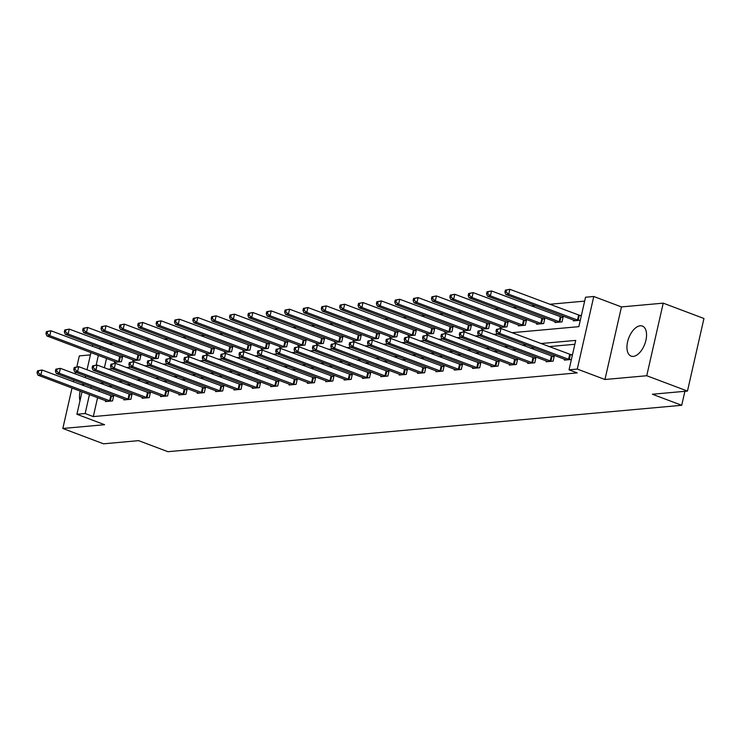 <?xml version="1.0" encoding="UTF-8"?>
<svg xmlns="http://www.w3.org/2000/svg" width="741" height="741" viewBox="0 0 741 741"><rect width="100%" height="100%" fill="white"/><g stroke="black" fill="none" stroke-linecap="round" stroke-linejoin="round"><path stroke-width="1.11" d="M640.224 325.79A16.052 8.568 -69.4 0 0 628.081 339.98A16.052 8.568 -69.4 0 0 631.091 356.115A16.052 8.568 -69.4 0 0 633.268 356.393A16.052 8.568 -69.4 0 0 645.411 342.194A16.052 8.568 -69.4 0 0 642.41 326.068A16.052 8.568 -69.4 0 0 640.224 325.79M83.103 383.597A16.052 8.568 -69.4 0 0 82.288 385.172M80.195 391.081A16.052 8.568 -69.4 0 0 79.982 400.77M511.985 332.7L578.841 326.661L585.529 297.234L593.773 296.493L577.276 369.074L569.042 369.824L575.729 340.397L540.782 343.546M621.458 306.922L604.962 379.503L646.745 375.733L687.463 391.072L703.95 318.491L663.232 303.152L621.458 306.922L593.773 296.493M90.402 354.893L79.315 355.893L76.823 366.851M100.887 341.008L101.573 341.268M113.049 343.713L109.788 344.009L101.637 340.943M584.649 301.124L549.618 304.282M535.271 305.579L531.26 305.94M516.912 307.237L512.902 307.598M498.563 308.895L494.543 309.256M480.205 310.553L476.185 310.914M461.847 312.211L457.827 312.572M443.489 313.869L439.469 314.23M425.13 315.527L421.11 315.888M406.772 317.185L402.752 317.546M388.414 318.843L384.394 319.204M370.055 320.501L366.035 320.862M351.697 322.159L347.677 322.52M333.339 323.817L329.319 324.178M314.981 325.475L310.97 325.836M296.622 327.133L292.612 327.494M278.264 328.791L274.253 329.152M259.906 330.449L255.895 330.81M241.547 332.107L237.537 332.468M223.198 333.765L219.179 334.126M204.84 335.423L200.82 335.784M186.482 337.081L182.462 337.442M168.124 338.739L164.104 339.109M149.765 340.397L145.745 340.767M131.407 342.055L127.387 342.425M646.745 375.733L663.232 303.152M75.61 372.204L75.221 373.936M73.813 380.105L73.424 381.828M72.025 387.997L62.828 428.474L104.601 424.704L76.916 414.275L82.029 391.767M687.463 391.072L652.395 394.24L681.711 405.29L167.929 451.695L138.613 440.645L103.545 443.813L62.828 428.474M681.711 405.29L684.888 391.304M108.306 350.502L107.917 352.234M106.519 358.403L104.388 367.777M114.586 361.441L114.383 362.33L121.441 361.691L122.561 356.791L120.653 356.958M132.945 359.783L132.741 360.672L139.799 360.033L140.92 355.134L139.012 355.3M151.303 358.125L151.099 359.015L158.157 358.375L159.278 353.476L157.37 353.642M169.661 356.467L169.457 357.357L176.515 356.717L177.627 351.818L175.728 351.984M188.019 354.809L187.816 355.699L194.874 355.059L195.985 350.16L194.086 350.326M206.378 353.151L206.174 354.041L213.232 353.401L214.344 348.502L212.445 348.668M224.727 351.493L224.532 352.383L231.59 351.743L232.702 346.844L230.803 347.01M243.085 349.835L242.891 350.725L249.949 350.085L251.06 345.186L249.161 345.352M261.443 348.177L261.249 349.067L268.307 348.427L269.418 343.518L267.52 343.694M279.802 346.519L279.607 347.409L286.665 346.769L287.777 341.86L285.869 342.036M298.16 344.861L297.956 345.751L305.023 345.111L306.135 340.202L304.227 340.378M316.518 343.203L316.314 344.093L323.382 343.454L324.493 338.544L322.585 338.72M334.876 341.545L334.673 342.435L341.74 341.796L342.851 336.886L340.943 337.062M353.235 339.887L353.031 340.777L360.098 340.138L361.21 335.228L359.302 335.404M371.593 338.229L371.389 339.119L378.447 338.48L379.568 333.57L377.66 333.746M389.951 336.571L389.747 337.461L396.805 336.822L397.926 331.912L396.018 332.088M408.31 334.913L408.106 335.803L415.164 335.164L416.285 330.254L414.376 330.43M426.668 333.255L426.464 334.145L433.522 333.506L434.643 328.596L432.735 328.772M445.026 331.598L444.822 332.487L451.88 331.848L452.992 326.938L451.093 327.114M463.384 329.94L463.181 330.829L470.239 330.19L471.35 325.28L469.451 325.456M481.743 328.282L481.539 329.171L488.597 328.532L489.708 323.622L487.81 323.798M500.092 326.624L499.897 327.513L506.955 326.874L508.067 321.965L506.168 322.14M518.45 324.966L518.255 325.855L525.313 325.216L526.425 320.307L524.526 320.483M536.808 323.308L536.614 324.197L543.672 323.558L544.783 318.649L542.884 318.825M555.166 321.65L554.972 322.539L562.03 321.9L563.141 316.991L561.233 317.167M573.525 319.992L573.321 320.881L580.305 320.242M581.416 315.342L579.592 315.509M97.599 397.639L93.292 416.59L577.183 372.89L569.042 369.824M574.84 344.278L548.933 346.621M534.585 347.909L530.575 348.279M516.227 349.567L512.216 349.937M497.869 351.225L493.858 351.595M479.52 352.892L475.5 353.253M461.161 354.55L457.141 354.911M442.803 356.208L438.783 356.569M424.445 357.866L420.425 358.227M406.087 359.524L402.067 359.885M387.728 361.182L383.708 361.543M369.37 362.84L365.35 363.201M351.012 364.498L346.992 364.859M332.653 366.156L328.634 366.517M314.295 367.814L310.275 368.175M295.937 369.472L291.926 369.833M277.579 371.13L273.568 371.491M259.22 372.788L255.21 373.149M240.862 374.446L236.851 374.807M222.504 376.104L218.493 376.465M204.155 377.762L200.135 378.123M185.796 379.42L181.777 379.781M167.438 381.078L163.418 381.439M149.08 382.736L145.06 383.097M130.722 384.394L126.702 384.755M112.363 386.052L108.343 386.413M99.396 389.738L99.007 391.47M105.667 400.677L105.472 401.566L112.53 400.927L113.642 396.018L111.743 396.194M124.025 399.019L123.83 399.908L130.888 399.269L132 394.36L130.101 394.536M142.383 397.361L142.189 398.25L149.247 397.611L150.358 392.702L148.459 392.878M160.741 395.703L160.547 396.592L167.605 395.953L168.716 391.044L166.808 391.22M179.1 394.045L178.896 394.934L185.963 394.295L187.075 389.386L185.167 389.562M197.458 392.387L197.254 393.276L204.321 392.637L205.433 387.728L203.525 387.904M215.816 390.729L215.612 391.619L222.68 390.979L223.791 386.07L221.883 386.246M234.175 389.071L233.971 389.961L241.038 389.321L242.15 384.412L240.241 384.588M252.533 387.413L252.329 388.303L259.396 387.663L260.508 382.754L258.6 382.93M270.891 385.755L270.687 386.645L277.745 386.005L278.866 381.096L276.958 381.272M289.249 384.097L289.046 384.987L296.104 384.347L297.224 379.438L295.316 379.614M307.608 382.439L307.404 383.329L314.462 382.689L315.583 377.78L313.675 377.956M325.966 380.781L325.762 381.671L332.82 381.031L333.941 376.122L332.033 376.298M344.324 379.123L344.12 380.013L351.178 379.373L352.29 374.464L350.391 374.64M362.682 377.465L362.479 378.355L369.537 377.715L370.648 372.806L368.749 372.982M381.031 375.807L380.837 376.697L387.895 376.058L389.006 371.148L387.108 371.324M399.39 374.149L399.195 375.029L406.253 374.4L407.365 369.49L405.466 369.666M417.748 372.491L417.554 373.371L424.612 372.742L425.723 367.832L423.824 368.008M436.106 370.833L435.912 371.713L442.97 371.084L444.081 366.174L442.173 366.35M454.465 369.175L454.261 370.055L461.328 369.426L462.44 364.516L460.531 364.692M472.823 367.517L472.619 368.397L479.686 367.768L480.798 362.858L478.89 363.034M491.181 365.859L490.977 366.739L498.045 366.11L499.156 361.2L497.248 361.376M509.539 364.202L509.336 365.081L516.403 364.452L517.514 359.542L515.606 359.718M527.898 362.544L527.694 363.423L534.761 362.794L535.873 357.884L533.965 358.06M546.256 360.886L546.052 361.765L553.11 361.136L554.231 356.226L552.323 356.402M564.614 359.228L564.41 360.107L571.385 359.478M572.506 354.578L570.681 354.744M604.962 379.503L577.276 369.074M93.292 416.59L85.15 413.524L76.916 414.275M108.121 369.175L112.141 368.814M126.479 367.517L130.499 367.156M144.838 365.859L148.848 365.498M163.196 364.202L167.207 363.84M181.554 362.544L185.565 362.182M199.913 360.886L203.923 360.524M218.262 359.228L222.281 358.866M236.62 357.57L240.64 357.208M254.978 355.912L258.998 355.55M273.336 354.254L277.356 353.892M291.695 352.596L295.715 352.234M310.053 350.938L314.073 350.576M328.411 349.28L332.431 348.918M346.769 347.622L350.789 347.26M365.128 345.964L369.148 345.602M383.486 344.306L387.506 343.944M401.844 342.648L405.864 342.286M420.203 340.99L424.213 340.628M438.561 339.332L442.572 338.97M456.919 337.674L460.93 337.312M475.277 336.016L479.288 335.654M493.636 334.358L497.646 333.996M100.165 347.436L99.776 349.168M98.368 355.337L96.154 365.1M83.427 385.598L83.816 383.875M85.224 377.706L85.613 375.974M87.021 369.805L90.939 352.54M92.338 346.362L92.736 344.639M91.254 386.672L90.856 388.404M89.457 394.573L85.15 413.524M526.443 344.843L522.424 345.204M508.085 346.501L504.075 346.862M489.727 348.159L485.716 348.52M471.369 349.817L467.358 350.178M453.01 351.475L449 351.836M434.652 353.133L430.641 353.494M416.303 354.791L412.283 355.161M397.945 356.449L393.925 356.819M379.587 358.107L375.567 358.477M361.228 359.765L357.208 360.135M342.87 361.423L338.85 361.793M324.512 363.081L320.492 363.451M306.153 364.739L302.133 365.109M287.795 366.397L283.775 366.767M269.437 368.055L265.417 368.425M251.079 369.713L247.059 370.083M232.72 371.38L228.71 371.741M214.362 373.038L210.351 373.399M196.004 374.696L191.993 375.057M177.645 376.354L173.635 376.715M159.287 378.012L155.277 378.373M140.938 379.67L136.918 380.031M122.58 381.328L118.56 381.689M104.222 382.986L100.202 383.347M37.495 370.852L37.05 372.816L38.226 372.714L38.671 370.75L37.495 370.852L42.005 369.991L40.894 374.9L110.622 401.103M38.226 372.714L40.894 374.9L37.948 375.168L107.371 401.39M38.671 370.75L42.005 369.991L113.493 396.676M37.05 372.816L37.948 375.168M46.405 331.616L45.961 333.58L47.137 333.478L47.591 331.514L46.405 331.616L50.916 330.764L49.804 335.664L46.868 335.932L116.291 362.154M122.413 357.44L50.916 330.764L47.591 331.514M119.542 361.867L49.804 335.664L47.137 333.478M46.868 335.932L45.961 333.58M55.853 369.194L55.408 371.158L56.585 371.056L57.029 369.092L55.853 369.194L60.364 368.333L59.252 373.242L128.98 399.436M56.585 371.056L59.252 373.242L56.307 373.51L125.729 399.732M57.029 369.092L60.364 368.333L131.852 395.018M55.408 371.158L56.307 373.51M74.211 367.536L73.767 369.5L74.943 369.398L75.387 367.434L74.211 367.536L78.722 366.675L77.61 371.584L147.339 397.778M74.943 369.398L77.61 371.584L74.665 371.852L144.087 398.074M75.387 367.434L78.722 366.675L150.21 393.36M73.767 369.5L74.665 371.852M64.763 329.958L64.319 331.922L65.495 331.82L65.94 329.856L64.763 329.958L69.274 329.106L68.163 334.006L65.227 334.274L134.649 360.496M140.771 355.782L69.274 329.106L65.94 329.856M137.9 360.209L68.163 334.006L65.495 331.82M65.227 334.274L64.319 331.922M83.122 328.3L82.677 330.264L83.853 330.162L84.298 328.198L83.122 328.3L87.633 327.448L86.521 332.348L83.576 332.616L153.007 358.839M159.13 354.124L87.633 327.448L84.298 328.198M156.258 358.551L86.521 332.348L83.853 330.162M83.576 332.616L82.677 330.264M92.569 365.878L92.125 367.842L93.301 367.74L93.746 365.776L92.569 365.878L97.08 365.017L95.969 369.926L165.697 396.12M93.301 367.74L95.969 369.926L93.023 370.194L162.446 396.416M93.746 365.776L97.08 365.017L168.568 391.693M92.125 367.842L93.023 370.194M110.928 364.22L110.483 366.184L111.659 366.082L112.104 364.118L110.928 364.22L115.439 363.359L114.327 368.268L184.055 394.462M111.659 366.082L114.327 368.268L111.382 368.536L180.804 394.758M112.104 364.118L115.439 363.359L186.927 390.035M110.483 366.184L111.382 368.536M129.286 362.562L128.841 364.526L130.018 364.415L130.462 362.46L129.286 362.562L133.797 361.701L132.685 366.61L202.413 392.804M130.018 364.415L132.685 366.61L129.74 366.878L199.162 393.101M130.462 362.46L133.797 361.701L205.285 388.377M128.841 364.526L129.74 366.878M101.48 326.642L101.035 328.606L102.212 328.504L102.656 326.54L101.48 326.642L105.991 325.79L104.879 330.69L101.934 330.958L171.366 357.181M177.488 352.466L105.991 325.79L102.656 326.54M174.617 356.893L104.879 330.69L102.212 328.504M101.934 330.958L101.035 328.606M119.838 324.984L119.394 326.948L120.57 326.846L121.015 324.882L119.838 324.984L124.349 324.132L123.238 329.032L120.292 329.3L189.715 355.523M195.837 350.808L124.349 324.132L121.015 324.882M192.966 355.235L123.238 329.032L120.57 326.846M120.292 329.3L119.394 326.948M138.196 323.326L137.752 325.29L138.928 325.188L139.373 323.224L138.196 323.326L142.707 322.474L141.596 327.374L138.65 327.642L208.073 353.865M214.195 349.15L142.707 322.474L139.373 323.224M211.324 353.577L141.596 327.374L138.928 325.188M138.65 327.642L137.752 325.29M147.644 360.904L147.2 362.868L148.376 362.757L148.821 360.802L147.644 360.904L152.155 360.043L151.034 364.952L220.772 391.146M148.376 362.757L151.034 364.952L148.098 365.22L217.521 391.443M148.821 360.802L152.155 360.043L223.643 386.719M147.2 362.868L148.098 365.22M156.555 321.668L156.11 323.632L157.287 323.53L157.731 321.566L156.555 321.668L161.066 320.816L159.954 325.716L157.009 325.984L226.431 352.207M232.554 347.492L161.066 320.816L157.731 321.566M229.682 351.919L159.954 325.716L157.287 323.53M157.009 325.984L156.11 323.632M166.003 359.246L165.558 361.21L166.734 361.099L167.179 359.144L166.003 359.246L170.513 358.385L169.393 363.294L239.13 389.488M166.734 361.099L169.393 363.294L166.456 363.562L235.879 389.785M167.179 359.144L170.513 358.385L242.001 385.061M165.558 361.21L166.456 363.562M174.913 320.01L174.468 321.974L175.645 321.872L176.089 319.908L174.913 320.01L179.424 319.158L178.312 324.058L175.367 324.326L244.789 350.549M250.912 345.834L179.424 319.158L176.089 319.908M248.04 350.261L178.312 324.058L175.645 321.872M175.367 324.326L174.468 321.974M184.361 357.588L183.907 359.552L185.093 359.441L185.537 357.486L184.361 357.588L188.872 356.727L187.751 361.636L257.488 387.83M185.093 359.441L187.751 361.636L184.815 361.895L254.237 388.127M185.537 357.486L188.872 356.727L260.36 383.403M183.907 359.552L184.815 361.895M193.271 318.352L192.827 320.316L194.003 320.214L194.448 318.25L193.271 318.352L197.782 317.491L196.671 322.4L193.725 322.668L263.148 348.891M269.27 344.176L197.782 317.491L194.448 318.25M266.399 348.603L196.671 322.4L194.003 320.214M193.725 322.668L192.827 320.316M202.719 355.93L202.265 357.894L203.442 357.783L203.895 355.828L202.719 355.93L207.23 355.069L206.109 359.978L275.847 386.172M203.442 357.783L206.109 359.978L203.173 360.237L272.595 386.469M203.895 355.828L207.23 355.069L278.718 381.745M202.265 357.894L203.173 360.237M211.63 316.694L211.185 318.658L212.361 318.556L212.806 316.592L211.63 316.694L216.14 315.833L215.029 320.742L212.083 321.01L281.506 347.233M287.628 342.518L216.14 315.833L212.806 316.592M284.757 346.945L215.029 320.742L212.361 318.556M212.083 321.01L211.185 318.658M221.068 354.272L220.623 356.236L221.8 356.125L222.254 354.17L221.068 354.272L225.579 353.411L224.467 358.32L294.205 384.514M221.8 356.125L224.467 358.32L221.531 358.579L290.954 384.811M222.254 354.17L225.579 353.411L297.076 380.087M220.623 356.236L221.531 358.579M229.988 315.036L229.543 317L230.72 316.898L231.164 314.934L229.988 315.036L234.499 314.175L233.387 319.084L230.442 319.352L299.864 345.575M305.987 340.86L234.499 314.175L231.164 314.934M303.115 345.287L233.387 319.084L230.72 316.898M230.442 319.352L229.543 317M239.426 352.614L238.982 354.578L240.158 354.467L240.603 352.512L239.426 352.614L243.937 351.753L242.826 356.662L312.563 382.856M240.158 354.467L242.826 356.662L239.88 356.921L309.312 383.153M240.603 352.512L243.937 351.753L315.434 378.429M238.982 354.578L239.88 356.921M248.346 313.378L247.902 315.342L249.078 315.24L249.522 313.276L248.346 313.378L252.857 312.517L251.736 317.426L248.8 317.694L318.222 343.917M324.345 339.202L252.857 312.517L249.522 313.276M321.474 343.62L251.736 317.426L249.078 315.24M248.8 317.694L247.902 315.342M257.785 350.956L257.34 352.92L258.516 352.809L258.961 350.854L257.785 350.956L262.295 350.095L261.184 355.004L330.921 381.198M258.516 352.809L261.184 355.004L258.238 355.263L327.67 381.495M258.961 350.854L262.295 350.095L333.793 376.771M257.34 352.92L258.238 355.263M266.704 311.72L266.26 313.684L267.436 313.582L267.881 311.618L266.704 311.72L271.215 310.859L270.095 315.768L267.158 316.036L336.581 342.259M342.703 337.544L271.215 310.859L267.881 311.618M339.832 341.962L270.095 315.768L267.436 313.582M267.158 316.036L266.26 313.684M276.143 349.298L275.698 351.262L276.875 351.151L277.319 349.196L276.143 349.298L280.654 348.437L279.542 353.346L349.28 379.54M276.875 351.151L279.542 353.346L276.597 353.605L346.028 379.837M277.319 349.196L280.654 348.437L352.151 375.113M275.698 351.262L276.597 353.605M285.063 310.062L284.609 312.026L285.794 311.924L286.239 309.96L285.063 310.062L289.574 309.201L288.453 314.11L285.517 314.379L354.939 340.601M361.062 335.877L289.574 309.201L286.239 309.96M358.19 340.304L288.453 314.11L285.794 311.924M285.517 314.379L284.609 312.026M294.501 347.64L294.057 349.604L295.233 349.493L295.678 347.538L294.501 347.64L299.012 346.779L297.901 351.688L367.629 377.882M295.233 349.493L297.901 351.688L294.955 351.947L364.377 378.179M295.678 347.538L299.012 346.779L370.5 373.455M294.057 349.604L294.955 351.947M303.421 308.404L302.967 310.368L304.143 310.266L304.597 308.302L303.421 308.404L307.932 307.543L306.811 312.452L303.875 312.721L373.297 338.943M379.42 334.219L307.932 307.543L304.597 308.302M376.548 338.646L306.811 312.452L304.143 310.266M303.875 312.721L302.967 310.368M312.859 345.982L312.415 347.946L313.591 347.835L314.036 345.88L312.859 345.982L317.37 345.121L316.259 350.03L385.987 376.224M313.591 347.835L316.259 350.03L313.313 350.289L382.736 376.521M314.036 345.88L317.37 345.121L388.858 371.797M312.415 347.946L313.313 350.289M321.77 306.746L321.325 308.71L322.502 308.599L322.956 306.644L321.77 306.746L326.281 305.885L325.169 310.794L322.233 311.063L391.656 337.285M397.778 332.561L326.281 305.885L322.956 306.644M394.907 336.988L325.169 310.794L322.502 308.599M322.233 311.063L321.325 308.71M331.218 344.324L330.773 346.288L331.949 346.177L332.394 344.222L331.218 344.324L335.729 343.463L334.617 348.372L404.345 374.566M331.949 346.177L334.617 348.372L331.672 348.631L401.094 374.863M332.394 344.222L335.729 343.463L407.217 370.139M330.773 346.288L331.672 348.631M340.128 305.088L339.684 307.052L340.86 306.941L341.305 304.986L340.128 305.088L344.639 304.227L343.528 309.136L340.591 309.405L410.014 335.627M416.136 330.903L344.639 304.227L341.305 304.986M413.265 335.33L343.528 309.136L340.86 306.941M340.591 309.405L339.684 307.052M349.576 342.666L349.131 344.63L350.308 344.519L350.752 342.555L349.576 342.666L354.087 341.805L352.975 346.714L422.703 372.908M350.308 344.519L352.975 346.714L350.03 346.973L419.452 373.205M350.752 342.555L354.087 341.805L425.575 368.481M349.131 344.63L350.03 346.973M358.487 303.43L358.042 305.394L359.218 305.283L359.663 303.328L358.487 303.43L362.997 302.569L361.886 307.478L358.94 307.747L428.372 333.969M434.495 329.245L362.997 302.569L359.663 303.328M431.623 333.672L361.886 307.478L359.218 305.283M358.94 307.747L358.042 305.394M367.934 341.008L367.49 342.972L368.666 342.861L369.111 340.897L367.934 341.008L372.445 340.147L371.334 345.056L441.062 371.25M368.666 342.861L371.334 345.056L368.388 345.315L437.811 371.547M369.111 340.897L372.445 340.147L443.933 366.823M367.49 342.972L368.388 345.315M376.845 301.772L376.4 303.736L377.577 303.625L378.021 301.67L376.845 301.772L381.356 300.911L380.244 305.82L377.299 306.079L446.73 332.311M452.853 327.587L381.356 300.911L378.021 301.67M449.982 332.014L380.244 305.82L377.577 303.625M377.299 306.079L376.4 303.736M386.293 339.35L385.848 341.314L387.024 341.203L387.469 339.239L386.293 339.35L390.803 338.489L389.692 343.398L459.42 369.592M387.024 341.203L389.692 343.398L386.746 343.657L456.169 369.889M387.469 339.239L390.803 338.489L462.291 365.165M385.848 341.314L386.746 343.657M395.203 300.114L394.758 302.078L395.935 301.967L396.379 300.012L395.203 300.114L399.714 299.253L398.602 304.162L395.657 304.421L465.079 330.653M471.211 325.929L399.714 299.253L396.379 300.012M468.331 330.356L398.602 304.162L395.935 301.967M395.657 304.421L394.758 302.078M404.651 337.692L404.206 339.656L405.383 339.545L405.827 337.581L404.651 337.692L409.162 336.831L408.05 341.74L477.778 367.934M405.383 339.545L408.05 341.74L405.105 341.999L474.527 368.231M405.827 337.581L409.162 336.831L480.65 363.507M404.206 339.656L405.105 341.999M413.561 298.456L413.117 300.42L414.293 300.309L414.738 298.354L413.561 298.456L418.072 297.595L416.961 302.504L414.015 302.763L483.438 328.995M489.56 324.271L418.072 297.595L414.738 298.354M486.689 328.698L416.961 302.504L414.293 300.309M414.015 302.763L413.117 300.42M423.009 336.034L422.565 337.998L423.741 337.887L424.185 335.923L423.009 336.034L427.52 335.173L426.399 340.082L496.137 366.276M423.741 337.887L426.399 340.082L423.463 340.341L492.885 366.573M424.185 335.923L427.52 335.173L499.008 361.849M422.565 337.998L423.463 340.341M431.92 296.798L431.475 298.762L432.651 298.651L433.096 296.696L431.92 296.798L436.43 295.937L435.319 300.846L432.374 301.105L501.796 327.337M507.918 322.613L436.43 295.937L433.096 296.696M505.047 327.04L435.319 300.846L432.651 298.651M432.374 301.105L431.475 298.762M441.367 334.376L440.923 336.34L442.099 336.229L442.544 334.265L441.367 334.376L445.878 333.515L444.757 338.424L514.495 364.618M442.099 336.229L444.757 338.424L441.821 338.683L511.244 364.915M442.544 334.265L445.878 333.515L517.366 360.191M440.923 336.34L441.821 338.683M450.278 295.14L449.833 297.104L451.01 296.993L451.454 295.038L450.278 295.14L454.789 294.279L453.677 299.188L450.732 299.447L520.154 325.679M526.277 320.955L454.789 294.279L451.454 295.038M523.405 325.382L453.677 299.188L451.01 296.993M450.732 299.447L449.833 297.104M459.726 332.718L459.272 334.682L460.457 334.571L460.902 332.607L459.726 332.718L464.236 331.857L463.116 336.766L532.853 362.96M460.457 334.571L463.116 336.766L460.18 337.025L529.602 363.257M460.902 332.607L464.236 331.857L535.724 358.533M459.272 334.682L460.18 337.025M468.636 293.482L468.192 295.446L469.368 295.335L469.813 293.38L468.636 293.482L473.147 292.621L472.036 297.53L469.09 297.789L538.512 324.021M544.635 319.297L473.147 292.621L469.813 293.38M541.764 323.724L472.036 297.53L469.368 295.335M469.09 297.789L468.192 295.446M478.084 331.06L477.63 333.024L478.806 332.913L479.26 330.949L478.084 331.06L482.595 330.199L481.474 335.108L551.211 361.302M478.806 332.913L481.474 335.108L478.538 335.367L547.96 361.599M479.26 330.949L482.595 330.199L554.083 356.875M477.63 333.024L478.538 335.367M486.994 291.824L486.55 293.788L487.726 293.677L488.171 291.722L486.994 291.824L491.505 290.963L490.394 295.872L487.448 296.131L556.871 322.363M562.993 317.639L491.505 290.963L488.171 291.722M560.122 322.066L490.394 295.872L487.726 293.677M487.448 296.131L486.55 293.788M496.433 329.402L495.988 331.366L497.165 331.255L497.619 329.291L496.433 329.402L500.944 328.541L499.832 333.441L569.57 359.644M497.165 331.255L499.832 333.441L496.896 333.709L566.319 359.941M497.619 329.291L500.944 328.541L572.367 355.198M495.988 331.366L496.896 333.709M505.353 290.166L504.908 292.13L506.084 292.019L506.529 290.064L505.353 290.166L509.864 289.305L508.752 294.214L505.807 294.473L575.229 320.705M581.277 315.962L509.864 289.305L506.529 290.064M578.48 320.408L508.752 294.214L506.084 292.019M505.807 294.473L504.908 292.13M109.622 400.798L110.742 395.889M110.316 401.011L111.428 396.111M120.348 356.875L119.227 361.784M119.653 356.653L118.541 361.562M127.98 399.14L129.091 394.231M128.675 399.353L129.786 394.453M146.338 397.482L147.45 392.573M147.033 397.695L148.144 392.795M138.706 355.217L137.585 360.126M138.011 354.995L136.9 359.904M157.064 353.559L155.943 358.468M156.37 353.337L155.249 358.246M164.697 395.824L165.808 390.915M165.391 396.037L166.503 391.137M183.055 394.156L184.166 389.257M183.749 394.379L184.861 389.479M201.413 392.498L202.525 387.599M202.108 392.721L203.219 387.821M175.422 351.901L174.302 356.81M174.728 351.679L173.607 356.588M193.772 350.243L192.66 355.152M193.086 350.021L191.965 354.93M212.13 348.585L211.018 353.494M211.444 348.363L210.324 353.272M219.771 390.84L220.883 385.941M220.466 391.063L221.578 386.163M230.488 346.927L229.377 351.836M229.803 346.705L228.682 351.614M238.13 389.182L239.241 384.283M238.824 389.405L239.936 384.505M248.846 345.269L247.735 350.178M248.152 345.047L247.04 349.956M256.488 387.524L257.599 382.625M257.183 387.747L258.294 382.847M267.205 343.611L266.093 348.52M266.51 343.389L265.398 348.298M274.846 385.866L275.958 380.967M275.532 386.089L276.652 381.189M285.563 341.953L284.451 346.853M284.868 341.731L283.757 346.64M293.204 384.209L294.316 379.309M293.89 384.431L295.011 379.531M303.921 340.295L302.81 345.195M303.226 340.073L302.115 344.982M311.563 382.551L312.674 377.651M312.248 382.773L313.369 377.873M322.279 338.637L321.168 343.537M321.585 338.415L320.473 343.324M329.912 380.893L331.032 375.993M330.606 381.115L331.727 376.215M340.638 336.979L339.526 341.879M339.943 336.757L338.832 341.666M348.27 379.235L349.391 374.335M348.965 379.457L350.085 374.557M358.996 335.321L357.884 340.221M358.301 335.099L357.19 340.008M366.628 377.577L367.749 372.677M367.323 377.799L368.434 372.899M377.354 333.663L376.243 338.563M376.66 333.441L375.548 338.341M384.987 375.919L386.107 371.019M385.681 376.141L386.793 371.241M395.713 332.005L394.592 336.905M395.018 331.783L393.906 336.683M403.345 374.261L404.456 369.361M404.04 374.483L405.151 369.583M414.071 330.347L412.95 335.247M413.376 330.125L412.265 335.025M421.703 372.603L422.815 367.703M422.398 372.825L423.509 367.925M432.429 328.689L431.308 333.589M431.734 328.467L430.614 333.367M440.061 370.945L441.173 366.045M440.756 371.167L441.868 366.267M450.787 327.031L449.667 331.931M450.093 326.809L448.972 331.709M458.42 369.287L459.531 364.387M459.114 369.509L460.226 364.609M469.136 325.373L468.025 330.273M468.451 325.151L467.33 330.051M476.778 367.629L477.889 362.729M477.473 367.851L478.584 362.951M487.495 323.715L486.383 328.615M486.809 323.493L485.688 328.393M495.136 365.971L496.248 361.071M495.831 366.193L496.942 361.293M505.853 322.057L504.741 326.957M505.167 321.835L504.047 326.735M513.494 364.313L514.606 359.413M514.189 364.535L515.301 359.635M524.211 320.399L523.1 325.299M523.517 320.177L522.405 325.077M531.853 362.655L532.964 357.755M532.547 362.877L533.659 357.977M542.569 318.741L541.458 323.641M541.875 318.519L540.763 323.419M550.211 360.997L551.323 356.097M550.906 361.219L552.017 356.319M560.928 317.083L559.816 321.983M560.233 316.861L559.122 321.761M568.569 359.339L569.681 354.439M569.255 359.561L570.375 354.661M579.286 315.425L578.175 320.325M578.591 315.203L577.48 320.103"/></g></svg>
